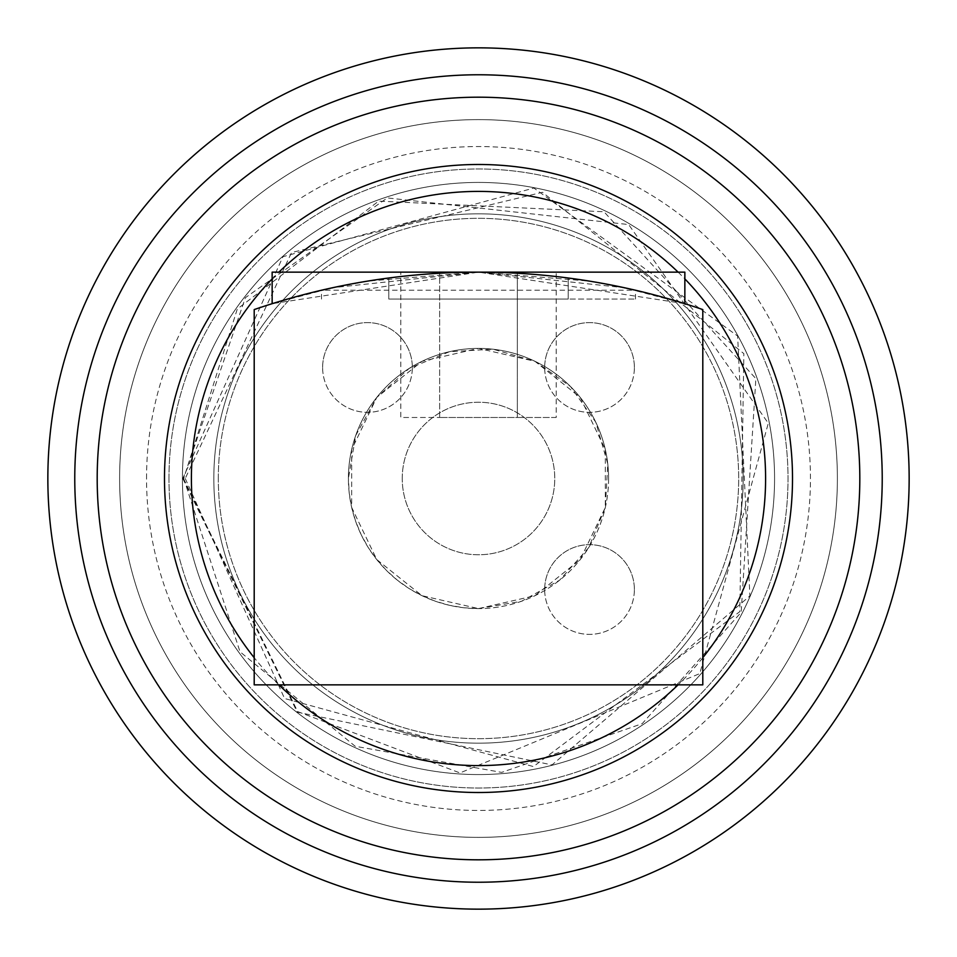 <?xml version="1.0" encoding="UTF-8"?>
<svg xmlns="http://www.w3.org/2000/svg" width="957" height="957" viewBox="0 0 957 957"><rect width="100%" height="100%" fill="white"/><g stroke="black" fill="none" stroke-linecap="round" stroke-linejoin="round"><path stroke-width="0.72" stroke-dasharray="4.79 3.59" d="M388.781 277.997A690.834 690.834 0 0 1 568.219 277.997A690.834 690.834 0 0 0 388.781 277.997A690.834 690.834 0 0 1 568.219 277.997A690.834 690.834 0 0 0 388.781 277.997L388.781 299.062L388.781 277.997L388.781 299.062L568.219 299.062L388.781 299.062L388.781 277.997M684.853 272.147L478.5 272.147L589.572 281.131L635.508 290.222L321.492 290.222L367.428 281.131L478.5 272.147L624.407 287.734L684.853 303.68L478.5 272.147L272.147 303.68L332.665 287.71L478.5 272.147L272.147 272.147M702.797 309.578A690.834 690.834 0 0 0 254.203 309.578L254.203 684.853L702.797 684.853L702.797 309.578M608.592 478.5A130.092 130.092 0 0 0 478.5 348.408A130.092 130.092 0 0 0 348.408 478.5A130.092 130.092 0 0 0 478.5 608.592A130.092 130.092 0 0 0 608.592 478.5M478.5 608.592L534.939 595.709L580.205 559.606L605.326 507.449L605.326 449.551L580.205 397.394L534.939 361.291L478.5 348.408L422.061 361.291L376.795 397.394L351.674 449.551L351.674 507.449L376.795 559.606L422.061 595.709L478.5 608.592L463.93 607.779L449.551 605.326L435.531 601.295L422.061 595.709L409.285 588.651L397.394 580.205L386.508 570.492L376.795 559.606L368.349 547.715L361.291 534.939L355.705 521.469L351.674 507.449L349.221 493.07L348.408 478.5A130.092 130.092 0 0 1 543.54 365.837A130.092 130.092 0 0 1 543.54 591.163A130.092 130.092 0 0 1 348.408 478.5L355.705 435.531L376.795 397.394L409.285 368.349L449.551 351.674L493.07 349.221L534.939 361.291L570.492 386.508L595.709 422.061L607.779 463.93L605.326 507.449L588.651 547.715L559.606 580.205L521.469 601.295L478.5 608.592M400.804 272.147L439.646 272.147L400.804 272.147L400.804 417.491L439.646 417.491L400.804 417.491M556.196 417.491L439.646 417.491L517.354 417.491L517.354 272.147L439.646 272.147L556.196 272.147L517.354 272.147L517.354 417.491L556.196 417.491L556.196 272.147M439.646 417.491L439.646 272.147L439.646 417.491M478.5 299.062L635.508 299.062L478.5 299.062M568.219 299.062L568.219 277.997L568.219 299.062L568.219 277.997L568.219 299.062L388.781 299.062L568.219 299.062M164.484 478.5A314.016 314.016 0 0 1 635.508 206.556A314.016 314.016 0 0 1 635.508 750.444A314.016 314.016 0 0 1 164.484 478.5A314.016 314.016 0 0 1 635.508 206.556A314.016 314.016 0 0 1 635.508 750.444A314.016 314.016 0 0 1 164.484 478.5A314.016 314.016 0 0 1 635.508 206.556A314.016 314.016 0 0 1 635.508 750.444A314.016 314.016 0 0 1 164.484 478.5A314.016 314.016 0 0 1 635.508 206.556A314.016 314.016 0 0 1 635.508 750.444A314.016 314.016 0 0 1 164.484 478.5A314.016 314.016 0 0 1 635.508 206.556A314.016 314.016 0 0 1 635.508 750.444A314.016 314.016 0 0 1 164.484 478.5A314.016 314.016 0 0 1 635.508 206.556A314.016 314.016 0 0 1 635.508 750.444A314.016 314.016 0 0 1 164.484 478.5A314.016 314.016 0 0 1 635.508 206.556A314.016 314.016 0 0 1 635.508 750.444A314.016 314.016 0 0 1 164.484 478.5A314.016 314.016 0 0 1 635.508 206.556A314.016 314.016 0 0 1 635.508 750.444A314.016 314.016 0 0 1 164.484 478.5A314.016 314.016 0 0 1 635.508 206.556A314.016 314.016 0 0 1 635.508 750.444A314.016 314.016 0 0 1 164.484 478.5A314.016 314.016 0 0 1 635.508 206.556A314.016 314.016 0 0 1 635.508 750.444A314.016 314.016 0 0 1 164.484 478.5A314.016 314.016 0 0 1 635.508 206.556A314.016 314.016 0 0 1 635.508 750.444A314.016 314.016 0 0 1 164.484 478.5A314.016 314.016 0 0 1 635.508 206.556A314.016 314.016 0 0 1 635.508 750.444A314.016 314.016 0 0 1 164.484 478.5A314.016 314.016 0 0 1 635.508 206.556A314.016 314.016 0 0 1 635.508 750.444A314.016 314.016 0 0 1 164.484 478.5M182.428 478.5A296.072 296.072 0 0 1 626.536 222.096A296.072 296.072 0 0 1 626.536 734.904A296.072 296.072 0 0 1 182.428 478.5A296.072 296.072 0 0 1 626.536 222.096A296.072 296.072 0 0 1 626.536 734.904A296.072 296.072 0 0 1 182.428 478.5A296.072 296.072 0 0 1 626.536 222.096A296.072 296.072 0 0 1 626.536 734.904A296.072 296.072 0 0 1 182.428 478.5A296.072 296.072 0 0 1 626.536 222.096A296.072 296.072 0 0 1 626.536 734.904A296.072 296.072 0 0 1 182.428 478.5A296.072 296.072 0 0 1 626.536 222.096A296.072 296.072 0 0 1 626.536 734.904A296.072 296.072 0 0 1 182.428 478.5A296.072 296.072 0 0 1 626.536 222.096A296.072 296.072 0 0 1 626.536 734.904A296.072 296.072 0 0 1 182.428 478.5A296.072 296.072 0 0 1 626.536 222.096A296.072 296.072 0 0 1 626.536 734.904A296.072 296.072 0 0 1 182.428 478.5A296.072 296.072 0 0 1 626.536 222.096A296.072 296.072 0 0 1 626.536 734.904A296.072 296.072 0 0 1 182.428 478.5M97.195 478.5A381.305 381.305 0 0 1 669.146 148.275A381.305 381.305 0 0 1 669.158 808.725A381.305 381.305 0 0 1 97.195 478.5M213.83 478.5A264.67 264.67 0 0 1 610.841 249.287A264.67 264.67 0 0 1 610.841 707.713A264.67 264.67 0 0 1 213.83 478.5A264.67 264.67 0 0 1 610.841 249.287A264.67 264.67 0 0 1 610.841 707.713A264.67 264.67 0 0 1 213.83 478.5M119.625 478.5A358.875 358.875 0 0 1 657.938 167.702A358.875 358.875 0 0 1 657.938 789.298A358.875 358.875 0 0 1 119.625 478.5A358.875 358.875 0 0 1 657.938 167.702A358.875 358.875 0 0 1 657.938 789.298A358.875 358.875 0 0 1 119.625 478.5A358.875 358.875 0 0 1 657.938 167.702A358.875 358.875 0 0 1 657.938 789.298A358.875 358.875 0 0 1 119.625 478.5M74.766 478.5A403.734 403.734 0 0 1 680.367 128.86A403.734 403.734 0 0 1 680.367 828.14A403.734 403.734 0 0 1 74.766 478.5A403.734 403.734 0 0 1 680.367 128.86A403.734 403.734 0 0 1 680.367 828.14A403.734 403.734 0 0 1 74.766 478.5A403.734 403.734 0 0 1 680.367 128.86A403.734 403.734 0 0 1 680.367 828.14A403.734 403.734 0 0 1 74.766 478.5M47.85 478.5A430.65 430.65 0 0 1 693.825 105.545A430.65 430.65 0 0 1 693.825 851.455A430.65 430.65 0 0 1 47.85 478.5M146.541 478.5A331.959 331.959 0 0 1 644.48 191.017A331.959 331.959 0 0 1 644.48 765.983A331.959 331.959 0 0 1 146.541 478.5M168.97 478.5A309.53 309.53 0 0 1 633.271 210.444A309.53 309.53 0 0 1 633.271 746.556A309.53 309.53 0 0 1 168.97 478.5A309.53 309.53 0 0 1 633.271 210.444A309.53 309.53 0 0 1 633.271 746.556A309.53 309.53 0 0 1 168.97 478.5M218.316 478.5A260.184 260.184 0 0 1 608.592 253.174A260.184 260.184 0 0 1 608.592 703.826A260.184 260.184 0 0 1 218.316 478.5A260.184 260.184 0 0 1 608.592 253.174A260.184 260.184 0 0 1 608.592 703.826A260.184 260.184 0 0 1 218.316 478.5M402.239 478.5A76.261 76.261 0 0 1 516.624 412.455A76.261 76.261 0 0 1 516.636 544.545A76.261 76.261 0 0 1 402.239 478.5A76.261 76.261 0 0 1 516.636 412.455A76.261 76.261 0 0 1 516.636 544.545A76.261 76.261 0 0 1 402.239 478.5M544.665 589.524A44.859 44.859 0 0 1 589.524 544.665A44.859 44.859 0 0 1 634.383 589.524A44.859 44.859 0 0 1 589.524 634.383A44.859 44.859 0 0 1 544.665 589.524M322.617 367.476A44.859 44.859 0 0 1 367.476 322.617A44.859 44.859 0 0 1 412.335 367.476A44.859 44.859 0 0 1 367.476 412.335A44.859 44.859 0 0 1 322.617 367.476M544.665 367.476A44.859 44.859 0 0 1 589.524 322.617A44.859 44.859 0 0 1 634.383 367.476A44.859 44.859 0 0 1 589.524 412.335A44.859 44.859 0 0 1 544.665 367.476M634.383 367.476A44.859 44.859 0 0 0 567.094 328.634A44.859 44.859 0 0 0 567.094 406.33A44.859 44.859 0 0 0 634.383 367.476M412.335 367.476A44.859 44.859 0 0 0 345.046 328.634A44.859 44.859 0 0 0 345.046 406.33A44.859 44.859 0 0 0 412.335 367.476M634.383 589.524A44.859 44.859 0 0 0 567.094 550.67A44.859 44.859 0 0 0 567.094 628.366A44.859 44.859 0 0 0 634.383 589.524M272.147 278.894A287.1 287.1 0 0 1 278.894 272.147M678.106 272.147A287.1 287.1 0 0 1 684.853 278.894M702.797 657.71A287.1 287.1 0 0 1 678.106 684.853M278.894 684.853A287.1 287.1 0 0 1 254.203 657.71M635.508 299.062L635.508 290.222M321.492 299.062L321.492 290.222M185.227 478.5L284.552 698.49L533.456 766.581L739.809 611.643L743.864 353.635L542.475 192.285L291.562 252.528L185.227 478.5M183.696 478.5L240.004 651.777L355.155 746.257L501.635 772.395L642.219 723.659L741.173 612.336L755.874 378.637L604.023 211.76L378.637 201.126L237.3 308.991L183.696 478.5M183.481 478.5L297.675 711.613L459.97 772.933L699.794 673.596L768.292 423.221L628.677 224.56L387.334 197.92L245.387 297.675L183.481 478.5M182.799 478.5L297.256 712.152L552.033 764.918L749.881 595.936L737.632 336.039L533.91 188.039L282.949 256.691L182.799 478.5"/><path stroke-width="1.44" d="M702.797 309.578A690.834 690.834 0 0 0 254.203 309.578L254.203 684.853L702.797 684.853L702.797 309.578M272.147 303.68L272.147 272.147L478.333 272.147M478.524 272.147L684.853 272.147L684.853 303.68M164.484 478.5A314.016 314.016 0 0 1 635.508 206.556A314.016 314.016 0 0 1 635.508 750.444A314.016 314.016 0 0 1 164.484 478.5M97.195 478.5A381.305 381.305 0 0 1 669.146 148.275A381.305 381.305 0 0 1 669.158 808.725A381.305 381.305 0 0 1 97.195 478.5M74.766 478.5A403.734 403.734 0 0 1 680.367 128.86A403.734 403.734 0 0 1 680.367 828.14A403.734 403.734 0 0 1 74.766 478.5M47.85 478.5A430.65 430.65 0 0 1 693.825 105.545A430.65 430.65 0 0 1 693.825 851.455A430.65 430.65 0 0 1 47.85 478.5M254.203 657.71A287.1 287.1 0 0 1 272.147 278.894M278.894 272.147A287.1 287.1 0 0 1 678.106 272.147M684.853 278.894A287.1 287.1 0 0 1 702.797 657.71M678.106 684.853A287.1 287.1 0 0 1 278.894 684.853"/></g></svg>
